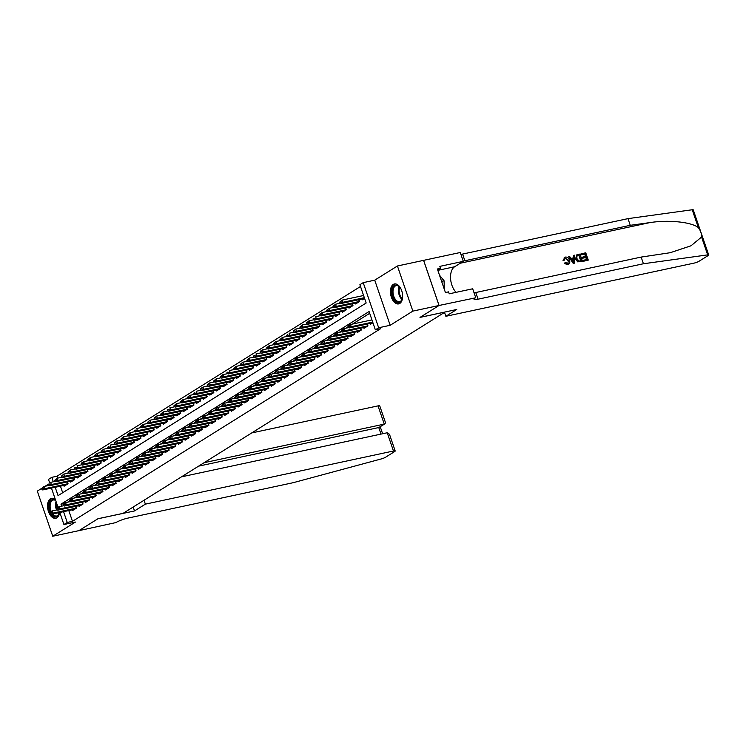 <?xml version="1.0" encoding="UTF-8"?>
<svg xmlns="http://www.w3.org/2000/svg" width="746" height="746" viewBox="0 0 746 746"><rect width="100%" height="100%" fill="white"/><g stroke="black" fill="none" stroke-linecap="round" stroke-linejoin="round"><path stroke-width="1.12" d="M393.273 284.422A10.202 5.856 -102.1 0 0 391.053 296.171A10.202 5.856 -102.1 0 0 398.662 303.902A10.202 5.856 -102.1 0 0 399.791 303.445A10.202 5.856 -102.1 0 0 402.001 291.686A10.202 5.856 -102.1 0 0 394.392 283.956A10.202 5.856 -102.1 0 0 393.273 284.422M55.4 499.615A10.202 5.856 -102.1 0 0 51.502 498.328A10.202 5.856 -102.1 0 0 50.383 498.785A10.202 5.856 -102.1 0 0 48.164 510.534A10.202 5.856 -102.1 0 0 55.773 518.265A10.202 5.856 -102.1 0 0 56.892 517.808A10.202 5.856 -102.1 0 0 59.633 512.502M55.195 487.269L58.057 495.624L366.165 303.007L359.898 284.711L363.209 282.641L378.66 327.764L375.35 329.835L369.084 311.539L60.976 504.156L61.666 506.17M439.068 305.478L420.091 317.348L456.729 309.497L445.866 316.295L693.957 263.142A3.926 0.653 161.1 0 0 699.086 261.231L708.131 255.57A3.926 0.653 161.1 0 0 708.7 254.973A3.926 0.653 161.1 0 0 707.674 254.88L643.434 263.758L478.037 299.193A9.148 1.529 -18.9 0 1 474.018 299.249A9.148 1.529 -18.9 0 1 475.342 297.859L439.068 305.478L423.625 260.354L397.422 265.986L374.725 280.17L363.209 282.641M48.164 484.331L45.058 486.271M41.534 488.471L37.3 491.12L52.752 536.243L75.439 522.06L63.932 524.522L59.801 512.465M49.684 482.932L48.481 479.398L51.791 477.328L53.311 481.776M360.505 286.483L57.022 476.209L51.791 477.328M423.588 260.373L439.04 305.496L412.864 311.11L397.422 265.986M439.04 305.496L419.989 317.414L445.11 312.024L123.09 513.351L97.968 518.731L78.917 530.639L52.752 536.243M370.324 323.41L370.594 324.221L372.925 322.766M363.694 327.55L363.973 328.361L367.946 325.871L367.321 324.053M357.064 331.7L357.343 332.502L361.316 330.021L360.7 328.193M350.443 335.84L350.723 336.642L354.695 334.161L354.07 332.334M343.813 339.98L344.092 340.791L348.065 338.302L347.44 336.483M337.192 344.12L337.462 344.932L341.444 342.442L340.819 340.624M330.562 348.27L330.842 349.072L334.814 346.592L334.189 344.764M323.941 352.41L324.212 353.212L328.193 350.732L327.569 348.904M317.311 356.551L317.591 357.362L321.563 354.872L320.939 353.054M310.69 360.691L310.961 361.502L314.943 359.012L314.318 357.194M304.06 364.831L304.34 365.643L308.312 363.153L307.688 361.334M297.43 368.981L297.71 369.783L301.682 367.302L301.067 365.475M290.809 373.121L291.089 373.923L295.062 371.443L294.437 369.615M284.179 377.262L284.459 378.073L288.432 375.583L287.807 373.765M277.559 381.402L277.829 382.213L281.811 379.723L281.186 377.905M270.929 385.551L271.208 386.353L275.181 383.873L274.556 382.045M264.308 389.692L264.578 390.494L268.56 388.013L267.935 386.186M257.678 393.832L257.957 394.643L261.93 392.154L261.305 390.335M251.057 397.972L251.327 398.784L255.309 396.294L254.684 394.475M244.427 402.113L244.707 402.924L248.679 400.434L248.054 398.616M237.797 406.262L238.077 407.064L242.049 404.584L241.434 402.756M231.176 410.403L231.456 411.205L235.428 408.724L234.804 406.896M224.546 414.543L224.826 415.354L228.798 412.864L228.173 411.046M217.925 418.683L218.196 419.494L222.177 417.005L221.553 415.186M211.295 422.833L211.575 423.635L215.547 421.154L214.923 419.327M204.674 426.973L204.945 427.775L208.927 425.295L208.302 423.467M198.044 431.113L198.324 431.925L202.297 429.435L201.672 427.617M191.424 435.254L191.694 436.065L195.676 433.575L195.051 431.757M184.794 439.394L185.073 440.205L189.046 437.715L188.421 435.897M178.163 443.544L178.443 444.346L182.416 441.865L181.8 440.037M171.543 447.684L171.822 448.486L175.795 446.005L175.17 444.178M164.913 451.824L165.192 452.635L169.165 450.146L168.54 448.327M158.292 455.965L158.562 456.776L162.544 454.286L161.919 452.468M151.662 460.114L151.942 460.916L155.914 458.436L155.289 456.608M145.041 464.254L145.311 465.056L149.293 462.576L148.668 460.748M138.411 468.395L138.691 469.206L142.663 466.716L142.038 464.898M131.79 472.535L132.061 473.346L136.042 470.857L135.418 469.038M125.16 476.675L125.44 477.487L129.412 474.997L128.788 473.178M118.53 480.825L118.81 481.627L122.782 479.146L122.167 477.319M111.909 484.965L112.189 485.767L116.162 483.287L115.537 481.468M105.279 489.106L105.559 489.917L109.531 487.427L108.907 485.609M98.659 493.246L98.929 494.057L102.911 491.567L102.286 489.749M92.028 497.395L92.308 498.197L96.281 495.717L95.656 493.889M85.408 501.536L85.678 502.338L89.66 499.857L89.035 498.03M78.778 505.676L79.057 506.487L83.03 503.998L82.405 502.179M57.022 476.209L57.684 478.121M60.426 486.15L62.683 492.733M63.802 485.432L64.081 486.233L68.054 483.753L67.429 481.925M70.432 481.282L70.702 482.093L74.684 479.603L74.059 477.785M77.052 477.142L77.332 477.953L81.305 475.463L80.68 473.645M83.683 473.001L83.953 473.803L87.935 471.323L87.31 469.495M90.303 468.861L90.583 469.663L94.556 467.183L93.931 465.355M96.933 464.711L97.204 465.523L101.186 463.033L100.561 461.215M103.554 460.571L103.834 461.382L107.806 458.893L107.182 457.074M110.184 456.431L110.464 457.242L114.436 454.752L113.812 452.934M116.805 452.29L117.085 453.092L121.057 450.612L120.442 448.784M123.435 448.15L123.715 448.952L127.687 446.472L127.062 444.644M130.065 444.001L130.336 444.812L134.317 442.322L133.693 440.504M136.686 439.86L136.966 440.672L140.938 438.182L140.313 436.363M143.316 435.72L143.586 436.522L147.568 434.041L146.943 432.214M149.937 431.58L150.216 432.382L154.189 429.901L153.564 428.073M156.567 427.43L156.837 428.241L160.819 425.752L160.194 423.933M163.188 423.29L163.467 424.101L167.44 421.611L166.815 419.793M169.818 419.149L170.097 419.961L174.07 417.471L173.445 415.653M176.438 415.009L176.718 415.811L180.691 413.331L180.075 411.503M183.068 410.869L183.348 411.671L187.321 409.19L186.696 407.363M189.698 406.719L189.969 407.53L193.951 405.041L193.326 403.222M196.319 402.579L196.599 403.39L200.571 400.9L199.947 399.082M202.949 398.439L203.22 399.241L207.201 396.76L206.577 394.932M209.57 394.298L209.85 395.1L213.822 392.62L213.197 390.792M216.2 390.149L216.471 390.96L220.452 388.47L219.828 386.652M222.821 386.008L223.101 386.82L227.073 384.33L226.448 382.512M229.451 381.868L229.731 382.679L233.703 380.19L233.078 378.371M236.072 377.728L236.351 378.53L240.324 376.049L239.708 374.222M242.702 373.587L242.982 374.389L246.954 371.909L246.329 370.081M249.332 369.438L249.602 370.249L253.584 367.759L252.959 365.941M255.953 365.298L256.232 366.109L260.205 363.619L259.58 361.801M262.583 361.157L262.853 361.959L266.835 359.479L266.21 357.651M269.203 357.017L269.483 357.819L273.456 355.338L272.831 353.511M275.834 352.867L276.104 353.679L280.086 351.189L279.461 349.37M282.454 348.727L282.734 349.538L286.706 347.049L286.082 345.23M289.084 344.587L289.364 345.398L293.337 342.908L292.712 341.09M295.705 340.446L295.985 341.248L299.957 338.768L299.342 336.94M302.335 336.306L302.615 337.108L306.587 334.628L305.963 332.8M308.965 332.156L309.236 332.968L313.217 330.478L312.593 328.66M315.586 328.016L315.866 328.827L319.838 326.338L319.213 324.519M322.216 323.876L322.486 324.678L326.468 322.197L325.843 320.37M328.837 319.736L329.117 320.538L333.089 318.057L332.464 316.229M335.467 315.586L335.737 316.397L339.719 313.907L339.094 312.089M342.088 311.446L342.367 312.257L346.34 309.767L345.715 307.949M348.718 307.305L348.997 308.117L352.97 305.627L352.345 303.808M355.338 303.165L355.618 303.967L359.591 301.487L358.975 299.659M361.969 299.025L362.248 299.827L364.58 298.372M363.535 295.323L363.069 295.612M68.781 510.544L72.474 521.333L380.581 328.716L375.35 329.835M369.69 313.311L352.504 324.053M348.028 326.851L345.883 328.193M341.398 331L339.253 332.343M334.777 335.14L332.623 336.483M328.147 339.281L326.002 340.624M321.526 343.421L319.372 344.764M314.896 347.561L312.751 348.914M308.275 351.711L306.121 353.054M301.645 355.851L299.5 357.194M295.024 359.992L292.87 361.334M288.394 364.132L286.25 365.475M281.764 368.282L279.619 369.624M275.143 372.422L272.989 373.765M268.513 376.562L266.369 377.905M261.893 380.702L259.739 382.045M255.263 384.843L253.118 386.195M248.642 388.992L246.488 390.335M242.012 393.133L239.867 394.475M235.391 397.273L233.237 398.616M228.761 401.413L226.616 402.756M222.131 405.563L219.986 406.906M215.51 409.703L213.356 411.046M208.88 413.844L206.735 415.186M202.259 417.984L200.105 419.327M195.629 422.124L193.484 423.476M189.008 426.274L186.854 427.617M182.378 430.414L180.234 431.757M175.758 434.554L173.604 435.897M169.128 438.695L166.983 440.037M162.497 442.844L160.353 444.187M155.877 446.985L153.723 448.327M149.247 451.125L147.102 452.468M142.626 455.265L140.472 456.608M135.996 459.405L133.851 460.758M129.375 463.555L127.221 464.898M122.745 467.695L120.6 469.038M116.124 471.836L113.97 473.178M109.494 475.976L107.349 477.319M102.864 480.126L100.719 481.468M96.243 484.266L94.089 485.609M89.613 488.406L87.468 489.749M82.992 492.547L80.838 493.889M76.362 496.687L74.218 498.039M69.742 500.836L67.588 502.179M72.157 509.816L72.427 510.628L76.409 508.138L75.784 506.32M371.881 319.717L371.415 320.006M374.725 280.17L390.177 325.293L412.864 311.11M390.177 325.293L378.66 327.764M72.474 521.333L67.243 522.452L63.932 524.522M58.039 507.317L51.446 488.07M63.55 511.663L67.243 522.452M64.193 503.466L60.976 504.156M49.786 513.034L50.905 512.772L49.786 513.034L50.336 512.138L52.323 510.898L53.069 513.089L76.39 508.082M50.775 512.409L52.323 510.898L57.265 509.835M74.488 509.341L51.082 514.33L53.069 513.089L50.905 512.772M49.907 513.397L51.082 514.33M48.91 485.441L43.967 486.504L44.723 488.695L42.736 489.945L66.133 484.947M42.429 488.024L43.967 486.504L41.431 488.639M68.035 483.697L44.723 488.695L42.55 488.388M42.736 489.945L41.552 489.003M59.531 512.521A8.821 5.063 77.9 0 1 59.27 513.528A8.821 5.063 77.9 0 1 59.148 513.845A8.821 5.063 77.9 0 1 51.67 514.208M50.448 512.064A8.821 5.063 77.9 0 1 49.795 502.384A8.821 5.063 77.9 0 1 55.642 500.314M55.717 500.538A8.169 4.69 -102.1 0 0 53.283 500.016A8.169 4.69 -102.1 0 0 50.672 502.701A8.169 4.69 -102.1 0 0 51.232 511.57M52.668 513.994A8.169 4.69 -102.1 0 0 56.715 515.999A8.169 4.69 -102.1 0 0 59.326 513.313A8.169 4.69 -102.1 0 0 59.344 513.267A7.908 4.532 -102.1 0 1 58.841 512.67M52.183 498.253A10.136 5.819 -102.1 0 0 49.105 501.536A10.136 5.819 -102.1 0 0 49.926 512.8M50.439 513.817A10.136 5.819 -102.1 0 0 56.426 518.06M402.635 296.423A8.821 5.063 77.9 0 1 402.159 299.165A8.821 5.063 77.9 0 1 402.047 299.482A8.821 5.063 77.9 0 1 394.904 300.284A8.821 5.063 77.9 0 1 392.694 288.021A8.821 5.063 77.9 0 1 399.52 286.856A8.821 5.063 77.9 0 1 401.078 289.15M402.253 298.857A7.908 4.532 -102.1 0 1 399.679 287.229A7.908 4.532 -102.1 0 1 399.725 287.089A8.169 4.69 -102.1 0 0 396.182 285.653A8.169 4.69 -102.1 0 0 393.562 288.329A8.169 4.69 -102.1 0 0 394.214 297.402A8.169 4.69 -102.1 0 0 399.604 301.626A8.169 4.69 -102.1 0 0 402.225 298.941A8.169 4.69 -102.1 0 0 402.243 298.894M395.082 283.881A10.136 5.819 -102.1 0 0 391.995 287.173A10.136 5.819 -102.1 0 0 392.75 298.288A10.136 5.819 -102.1 0 0 399.324 303.687M444.29 289.224L444.094 280.804L439.469 275.143M441.595 281.335L444.094 280.804M144.043 500.249L145.377 504.147L393.468 451.004L387.23 432.764L181.483 476.843M387.23 432.764L389.477 434.265L395.194 450.976A3.926 0.653 161.1 0 1 394.625 451.572L385.579 457.223A3.926 0.653 161.1 0 1 381.262 458.939L293.253 482.681L127.855 518.116A9.148 1.529 161.1 0 0 115.891 522.582L78.889 530.658L97.866 518.787L134.513 510.945L145.377 504.147M133.17 507.047L134.513 510.945M204.096 462.707L384.265 424.11L378.026 405.88A3.926 0.653 -18.9 0 1 379.742 405.852L385.468 422.553L385.011 423.821L378.763 427.551L198.595 466.147M251.719 432.932L378.026 405.88M395.194 450.976A3.926 0.653 161.1 0 0 393.468 451.004M385.011 423.821L378.763 427.551L381.01 434.097M581.171 253.78L585.769 252.801L588.268 260.112L583.838 261.063L583.549 260.214L587.093 259.459L586.328 257.211L583.027 257.911L582.738 257.072L586.039 256.363L585.172 253.826L581.46 254.628L580.873 253.966A17.027 9.773 -102.1 0 0 581.069 254.871L584.771 254.078A17.027 9.773 -102.1 0 0 585.442 256.493M582.738 257.072L582.206 257.398A17.027 9.773 -102.1 0 0 582.495 258.247L585.797 257.538A17.027 9.773 -102.1 0 0 586.636 259.561M583.549 260.214L583.158 260.466A17.027 9.773 -102.1 0 0 583.54 261.249L588.268 260.112M576.658 254.918L575.548 259.17L577.712 261.855L582.477 261.352L578.085 261.622L576.08 258.843L576.658 254.918L579.968 254.041L582.477 261.352M564.983 257.267L563.034 260.382L564.508 260.121L563.034 260.382M565.254 258.153L568.07 260.792L568.601 260.466L565.254 258.153M563.538 260.074L565.263 257.09C567.268 256.866 568.666 257.93 569.487 260.27C570.214 262.527 569.664 263.963 567.855 264.588L564.703 262.984L564.218 263.282L567.566 264.765L568.685 264.261L567.566 264.765M643.434 263.758L641.15 257.081L670.234 252.708L691.02 245.779L701.566 237.032C701.706 233.843 700.625 230.691 698.331 227.595C691.523 222.028 668.686 219.66 649.971 222.588L630.267 225.311L464.87 260.746A9.148 1.529 -18.9 0 1 463.182 261.044M568.564 256.484L573.264 263.45L574.261 263.235L573.562 263.263L568.564 256.484L569.496 256.279L570.988 258.377L573.665 257.808L573.609 255.402L574.551 255.197L574.56 263.049M573.609 255.402L573.17 258.116M630.267 225.311L627.983 218.634L462.585 254.069A9.148 1.529 -18.9 0 1 460.897 254.367M474.064 292.814A9.148 1.529 -18.9 0 0 475.752 292.516L641.15 257.081M698.331 227.595L692.223 209.757L627.983 218.634M475.715 297.635L472.684 288.786L449.232 293.812L448.57 291.863L445.427 292.535L437.37 268.998L440.504 268.327L439.842 266.369L463.285 261.352L460.263 252.502L423.625 260.354M445.866 316.295L444.523 312.397M456.104 292.339A14.706 8.439 77.9 0 1 450.565 278.426A14.706 8.439 77.9 0 1 454.64 266.751L463.285 261.352M692.223 209.757A3.926 0.653 -18.9 0 1 693.248 209.85L708.7 254.973M437.734 270.061L440.504 268.327M564.508 260.121L565.142 258.107M564.703 262.984L565.515 262.564L568.182 263.515M567.613 263.73L568.601 260.466M564.181 257.584L565.263 257.09M573.739 260.867L573.683 258.703L571.539 259.17L573.767 262.312L573.161 259.039L573.683 258.703M571.669 259.356L573.161 259.039M579.372 255.076L576.77 256.186L576.975 258.666L578.933 261.044L581.302 260.699L578.98 255.319A17.027 9.773 -102.1 0 0 580.836 260.802M578.98 255.319L576.77 256.186M576.08 258.843L575.548 259.17M583.027 257.911L582.495 258.247M586.328 257.211L585.797 257.538M56.407 508.893L57.526 508.632L56.407 508.893L56.957 507.998L58.943 506.748L59.699 508.949L83.011 503.942M57.405 508.268L58.943 506.748L63.886 505.695M81.109 505.201L57.712 510.189L59.699 508.949L57.526 508.632M56.537 509.257L57.712 510.189M63.037 504.744L64.156 504.492L63.037 504.744L63.587 503.848L65.573 502.608L66.329 504.8L89.641 499.801M64.025 504.128L65.573 502.608L70.516 501.554M87.739 501.051L64.333 506.049L66.329 504.8L64.156 504.492M63.158 505.117L64.333 506.049M69.658 500.603L70.777 500.352L69.658 500.603L70.208 499.708L72.194 498.468L72.949 500.659L96.262 495.661M70.656 499.988L72.194 498.468L77.146 497.405M94.36 496.911L70.963 501.909L72.949 500.659L70.777 500.352M69.788 500.967L70.963 501.909M76.288 496.463L77.407 496.211L76.288 496.463L76.838 495.568L78.824 494.328L79.58 496.519L102.892 491.521M77.276 495.838L78.824 494.328L83.766 493.265M100.99 492.77L77.584 497.759L79.58 496.519L77.407 496.211M76.409 496.827L77.584 497.759M55.54 481.301L50.597 482.364L51.343 484.555L49.357 485.795L72.763 480.806M49.05 483.874L48.061 484.499M74.665 479.557L51.343 484.555L49.18 484.247M49.357 485.795L48.182 484.863M62.16 477.16L57.218 478.214L57.974 480.415L55.987 481.655L79.384 476.666M55.68 479.734L57.218 478.214L54.682 480.359M81.286 475.407L57.974 480.415L55.801 480.098M55.987 481.655L54.812 480.722M68.791 473.02L63.848 474.074L64.604 476.274L62.608 477.515L86.014 472.526M62.3 475.594L63.848 474.074L61.312 476.209M87.916 471.267L64.604 476.274L62.431 475.957M62.608 477.515L61.433 476.582M75.421 468.87L70.469 469.933L71.224 472.125L69.238 473.374L92.635 468.376M68.93 471.453L70.469 469.933L67.933 472.069M94.537 467.127L71.224 472.125L69.052 471.817M69.238 473.374L68.063 472.432M82.909 492.323L84.028 492.062L82.909 492.323L83.459 491.428L85.454 490.178L86.2 492.379L109.513 487.371M83.906 491.698L85.454 490.178L90.397 489.124M107.62 488.63L84.214 493.619L86.2 492.379L84.028 492.062M83.039 492.686L84.214 493.619M82.041 464.73L77.099 465.793L77.854 467.984L75.859 469.225L99.265 464.236M75.551 467.304L74.563 467.928M101.167 462.986L77.854 467.984L75.682 467.677M75.859 469.225L74.684 468.292M89.539 488.173L90.658 487.921L89.539 488.173L90.089 487.278L92.075 486.038L92.83 488.238L116.143 483.231M90.536 487.558L92.075 486.038L97.017 484.984M114.241 484.49L90.844 489.479L92.83 488.238L90.658 487.921M89.66 488.546L90.844 489.479M88.671 460.59L83.729 461.653L84.475 463.844L82.489 465.084L105.895 460.095M82.181 463.163L83.729 461.653L81.734 462.893L81.183 463.788M107.788 458.837L84.475 463.844L82.302 463.527M82.489 465.084L81.314 464.152M96.159 484.033L97.278 483.781L96.159 484.033L96.719 483.138L98.705 481.897L99.451 484.089L122.764 479.091M97.157 483.417L98.705 481.897L103.647 480.834M120.871 480.34L97.465 485.338L99.451 484.089L97.278 483.781M96.29 484.396L97.465 485.338M95.292 456.449L90.35 457.503L91.105 459.704L89.119 460.944L112.515 455.955M88.811 459.023L90.35 457.503L87.814 459.648M114.418 454.696L91.105 459.704L88.933 459.387M89.119 460.944L87.935 460.012M102.789 479.892L103.908 479.641L102.789 479.892L103.34 478.997L105.326 477.757L106.081 479.948L129.394 474.95M103.787 479.268L105.326 477.757L110.268 476.694M127.491 476.2L104.095 481.189L106.081 479.948L103.908 479.641M102.911 480.256L104.095 481.189M101.922 452.309L96.98 453.363L97.726 455.554L95.74 456.804L119.146 451.806M95.432 454.883L96.98 453.363L94.434 455.498M121.039 450.556L97.726 455.554L95.563 455.246M95.74 456.804L94.565 455.871M109.42 475.752L110.539 475.491L109.42 475.752L109.97 474.857L111.956 473.617L112.702 475.808L136.024 470.801M110.408 475.127L111.956 473.617L116.898 472.554M134.121 472.059L110.716 477.048L112.702 475.808L110.539 475.491M109.541 476.116L110.716 477.048M108.543 448.16L103.601 449.223L104.356 451.414L102.37 452.663L125.766 447.665M102.062 450.743L103.601 449.223L101.064 451.358M127.669 446.416L104.356 451.414L102.183 451.106M102.37 452.663L101.186 451.722M116.04 471.612L117.159 471.351L116.04 471.612L116.59 470.717L118.577 469.467L119.332 471.668L142.645 466.66M117.038 470.987L118.577 469.467L123.519 468.413M140.742 467.919L117.346 472.908L119.332 471.668L117.159 471.351M116.171 471.976L117.346 472.908M115.173 444.019L110.231 445.082L110.977 447.274L108.991 448.514L132.396 443.525M108.683 446.593L107.694 447.218M134.299 442.275L110.977 447.274L108.813 446.966M108.991 448.514L107.816 447.581M122.67 467.462L123.789 467.21L122.67 467.462L123.221 466.567L125.207 465.327L125.962 467.518L149.275 462.52M123.659 466.847L125.207 465.327L130.149 464.273M147.372 463.77L123.967 468.768L125.962 467.518L123.789 467.21M122.792 467.835L123.967 468.768M121.794 439.879L116.852 440.933L117.607 443.133L115.621 444.374L139.017 439.385M115.313 442.453L116.852 440.933L114.315 443.077M140.919 438.126L117.607 443.133L115.434 442.816M115.621 444.374L114.446 443.441M129.291 463.322L130.41 463.07L129.291 463.322L129.841 462.427L131.828 461.187L132.583 463.378L155.895 458.38M130.289 462.707L131.828 461.187L136.779 460.123M153.993 459.629L130.597 464.627L132.583 463.378L130.41 463.07M129.422 463.686L130.597 464.627M128.424 435.739L123.482 436.792L124.237 438.993L122.241 440.233L145.647 435.244M121.934 438.312L123.482 436.792L120.945 438.928M147.549 433.986L124.237 438.993L122.064 438.676M122.241 440.233L121.066 439.301M135.921 459.182L137.04 458.93L135.921 459.182L136.471 458.286L138.458 457.046L139.213 459.238L162.525 454.239M136.91 458.557L138.458 457.046L143.4 455.983M160.623 455.489L137.217 460.478L139.213 459.238L137.04 458.93M136.042 459.545L137.217 460.478M135.054 431.589L130.102 432.652L130.858 434.843L128.871 436.093L152.268 431.095M128.564 434.172L130.102 432.652L127.566 434.787M154.17 429.845L130.858 434.843L128.685 434.536M128.871 436.093L127.697 435.151M142.542 455.041L143.661 454.78L142.542 455.041L143.092 454.146L145.088 452.897L145.834 455.097L169.146 450.09M143.54 454.417L145.088 452.897L150.03 451.843M167.253 451.349L143.847 456.338L145.834 455.097L143.661 454.78M142.672 455.405L143.847 456.338M141.675 427.449L136.732 428.512L137.488 430.703L135.492 431.943L158.898 426.954M135.185 430.022L134.196 430.647M160.8 425.705L137.488 430.703L135.315 430.395M135.492 431.943L134.317 431.011M149.172 450.892L150.291 450.64L149.172 450.892L149.722 449.997L151.708 448.756L152.464 450.957L175.776 445.949M150.17 450.276L151.708 448.756L156.651 447.703M173.874 447.208L150.478 452.197L152.464 450.957L150.291 450.64M149.293 451.265L150.478 452.197M148.305 423.308L143.363 424.371L144.109 426.563L142.122 427.803L165.528 422.814M141.815 425.882L143.363 424.371L141.367 425.612L140.817 426.507M167.421 421.555L144.109 426.563L141.936 426.246M142.122 427.803L140.947 426.871M155.793 446.751L156.912 446.5L155.793 446.751L156.352 445.856L158.339 444.616L159.084 446.807L182.397 441.809M156.791 446.136L158.339 444.616L163.281 443.553M180.504 443.059L157.098 448.057L159.084 446.807L156.912 446.5M155.923 447.115L157.098 448.057M154.926 419.168L149.983 420.222L150.739 422.423L148.752 423.663L172.149 418.674M148.445 421.742L149.983 420.222L147.447 422.367M174.051 417.415L150.739 422.423L148.566 422.105M148.752 423.663L147.568 422.73M162.423 442.611L163.542 442.359L162.423 442.611L162.973 441.716L164.959 440.476L165.715 442.667L189.027 437.669M163.421 441.986L164.959 440.476L169.901 439.413M187.125 438.918L163.728 443.907L165.715 442.667L163.542 442.359M162.544 442.975L163.728 443.907M161.556 415.028L156.613 416.082L157.359 418.273L155.373 419.522L178.779 414.524M155.065 417.601L156.613 416.082L154.068 418.217M180.672 413.275L157.359 418.273L155.196 417.965M155.373 419.522L154.198 418.59M169.053 438.471L170.172 438.21L169.053 438.471L169.603 437.576L171.589 436.335L172.335 438.527L195.657 433.519M170.041 437.846L171.589 436.335L176.532 435.272M193.755 434.778L170.349 439.767L172.335 438.527L170.172 438.21M169.174 438.834L170.349 439.767M168.176 410.878L163.234 411.941L163.989 414.133L162.003 415.382L185.4 410.384M161.696 413.461L163.234 411.941L160.698 414.077M187.302 409.134L163.989 414.133L161.817 413.825M162.003 415.382L160.819 414.44M175.674 434.331L176.793 434.069L175.674 434.331L176.224 433.435L178.21 432.186L178.965 434.386L202.278 429.379M176.671 433.706L178.21 432.186L183.152 431.132M200.376 430.638L176.979 435.627L178.965 434.386L176.793 434.069M175.804 434.694L176.979 435.627M174.806 406.738L169.864 407.801L170.61 409.992L168.624 411.233L192.03 406.244M168.316 409.312L167.328 409.936M193.932 404.985L170.61 409.992L168.447 409.685M168.624 411.233L167.449 410.3M182.304 430.181L183.423 429.929L182.304 430.181L182.854 429.286L184.84 428.045L185.595 430.237L208.908 425.239M183.292 429.565L184.84 428.045L189.782 426.992M207.006 426.488L183.6 431.486L185.595 430.237L183.423 429.929M182.425 430.554L183.6 431.486M181.427 402.598L176.485 403.651L177.24 405.852L175.254 407.092L198.65 402.103M174.946 405.171L176.485 403.651L173.949 405.796M200.553 400.844L177.24 405.852L175.068 405.535M175.254 407.092L174.079 406.16M188.924 426.041L190.044 425.789L188.924 426.041L189.475 425.145L191.461 423.905L192.216 426.097L215.529 421.098M189.922 425.425L191.461 423.905L196.412 422.842M213.626 422.348L190.23 427.346L192.216 426.097L190.044 425.789M189.055 426.404L190.23 427.346M188.057 398.457L183.115 399.511L183.87 401.712L181.875 402.952L205.281 397.963M181.567 401.031L183.115 399.511L180.579 401.646M207.183 396.704L183.87 401.712L181.698 401.395M181.875 402.952L180.7 402.019M195.555 421.9L196.674 421.649L195.555 421.9L196.105 421.005L198.091 419.765L198.846 421.956L222.159 416.958M196.543 421.276L198.091 419.765L203.033 418.702M220.256 418.208L196.851 423.196L198.846 421.956L196.674 421.649M195.676 422.264L196.851 423.196M194.687 394.308L189.736 395.371L190.491 397.562L188.505 398.812L211.901 393.813M188.197 396.891L189.736 395.371L187.199 397.506M213.804 392.564L190.491 397.562L188.318 397.254M188.505 398.812L187.33 397.87M202.175 417.76L203.294 417.499L202.175 417.76L202.726 416.865L204.721 415.615L205.467 417.816L228.78 412.808M203.173 417.135L204.721 415.615L209.663 414.562M226.887 414.067L203.481 419.056L205.467 417.816L203.294 417.499M202.306 418.124L203.481 419.056M201.308 390.167L196.366 391.23L197.121 393.422L195.126 394.662L218.531 389.673M194.818 392.741L193.829 393.366M220.434 388.424L197.121 393.422L194.948 393.114M195.126 394.662L193.951 393.729M208.805 413.61L209.924 413.359L208.805 413.61L209.356 412.715L211.342 411.475L212.097 413.676L235.41 408.668M209.803 412.995L211.342 411.475L216.284 410.421M233.507 409.927L210.111 414.916L212.097 413.676L209.924 413.359M208.927 413.983L210.111 414.916M207.938 386.027L202.996 387.09L203.742 389.281L201.756 390.522L225.161 385.533M201.448 388.601L202.996 387.09L201 388.33L200.45 389.225M227.054 384.274L203.742 389.281L201.569 388.964M201.756 390.522L200.581 389.589M215.426 409.47L216.545 409.218L215.426 409.47L215.986 408.575L217.972 407.335L218.718 409.526L242.03 404.528M216.424 408.855L217.972 407.335L222.914 406.272M240.137 405.777L216.732 410.776L218.718 409.526L216.545 409.218M215.557 409.834L216.732 410.776M222.056 405.33L223.175 405.078L222.056 405.33L222.606 404.435L224.593 403.194L225.348 405.386L248.66 400.388M223.054 404.705L224.593 403.194L229.535 402.131M246.758 401.637L223.362 406.626L225.348 405.386L223.175 405.078M222.177 405.693L223.362 406.626M228.686 401.189L229.805 400.928L228.686 401.189L229.236 400.294L231.223 399.054L231.969 401.245L255.291 396.238M229.675 400.565L231.223 399.054L236.165 397.991M253.388 397.497L229.982 402.486L231.969 401.245L229.805 400.928M228.808 401.553L229.982 402.486M214.559 381.887L209.617 382.94L210.372 385.141L208.386 386.381L231.782 381.392M208.078 384.46L209.617 382.94L207.08 385.085M233.684 380.134L210.372 385.141L208.199 384.824M208.386 386.381L207.201 385.449M221.189 377.746L216.247 378.8L216.993 380.992L215.007 382.241L238.412 377.243M214.699 380.32L216.247 378.8L213.701 380.936M240.305 375.993L216.993 380.992L214.829 380.684M215.007 382.241L213.832 381.309M227.81 373.597L222.868 374.66L223.623 376.851L221.637 378.101L245.033 373.103M221.329 376.18L222.868 374.66L220.331 376.795M246.935 371.853L223.623 376.851L221.45 376.543M221.637 378.101L220.452 377.159M235.307 397.049L236.426 396.788L235.307 397.049L235.857 396.154L237.843 394.904L238.599 397.105L261.911 392.098M236.305 396.424L237.843 394.904L242.786 393.851M260.009 393.356L236.613 398.345L238.599 397.105L236.426 396.788M235.438 397.413L236.613 398.345M234.44 369.457L229.498 370.52L230.244 372.711L228.257 373.951L251.663 368.962M227.95 372.03L226.961 372.655M253.565 367.703L230.244 372.711L228.08 372.403M228.257 373.951L227.082 373.019M241.937 392.9L243.056 392.648L241.937 392.9L242.487 392.004L244.474 390.764L245.229 392.955L268.541 387.957M242.926 392.284L244.474 390.764L249.416 389.71M266.639 389.207L243.233 394.205L245.229 392.955L243.056 392.648M242.058 393.273L243.233 394.205M241.061 365.316L236.118 366.37L236.874 368.571L234.887 369.811L258.284 364.822M234.58 367.89L236.118 366.37L233.582 368.515M260.186 363.563L236.874 368.571L234.701 368.254M234.887 369.811L233.712 368.878M248.558 388.759L249.677 388.507L248.558 388.759L249.108 387.864L251.094 386.624L251.85 388.815L275.162 383.817M249.556 388.144L251.094 386.624L256.046 385.561M273.26 385.067L249.863 390.065L251.85 388.815L249.677 388.507M248.688 389.123L249.863 390.065M247.691 361.176L242.748 362.23L243.504 364.43L241.508 365.671L264.914 360.682M241.2 363.75L242.748 362.23L240.212 364.365M266.816 359.423L243.504 364.43L241.331 364.113M241.508 365.671L240.333 364.738M255.188 384.619L256.307 384.367L255.188 384.619L255.738 383.724L257.724 382.484L258.48 384.675L281.792 379.677M256.176 383.994L257.724 382.484L262.667 381.42M279.89 380.926L256.484 385.915L258.48 384.675L256.307 384.367M255.309 384.983L256.484 385.915M254.321 357.026L249.369 358.089L250.124 360.281L248.138 361.53L271.535 356.532M247.831 359.609L249.369 358.089L246.833 360.225M273.437 355.282L250.124 360.281L247.952 359.973M248.138 361.53L246.963 360.588M261.809 380.479L262.928 380.218L261.809 380.479L262.359 379.583L264.354 378.334L265.1 380.535L288.413 375.527M262.806 379.854L264.354 378.334L269.297 377.28M286.52 376.786L263.114 381.775L265.1 380.535L262.928 380.218M261.939 380.842L263.114 381.775M260.941 352.886L255.999 353.949L256.755 356.14L254.759 357.381L278.165 352.392M254.451 355.46L253.463 356.084M280.067 351.142L256.755 356.14L254.582 355.833M254.759 357.381L253.584 356.448M268.439 376.329L269.558 376.077L268.439 376.329L268.989 375.434L270.975 374.194L271.73 376.394L295.043 371.387M269.437 375.714L270.975 374.194L275.917 373.14M293.141 372.646L269.744 377.635L271.73 376.394L269.558 376.077M268.56 376.702L269.744 377.635M267.572 348.746L262.629 349.809L263.375 352L261.389 353.24L284.795 348.251M261.081 351.319L262.629 349.809L260.634 351.049L260.084 351.944M286.688 346.993L263.375 352L261.203 351.683M261.389 353.24L260.214 352.308M275.06 372.189L276.179 371.937L275.06 372.189L275.619 371.294L277.605 370.053L278.351 372.245L301.664 367.246M276.057 371.573L277.605 370.053L282.548 368.99M299.771 368.496L276.365 373.494L278.351 372.245L276.179 371.937M275.19 372.552L276.365 373.494M274.192 344.605L269.25 345.659L270.005 347.86L268.019 349.1L291.416 344.111M267.711 347.179L269.25 345.659L266.714 347.804M293.318 342.852L270.005 347.86L267.833 347.543M268.019 349.1L266.835 348.168M281.69 368.048L282.809 367.797L281.69 368.048L282.24 367.153L284.226 365.913L284.981 368.104L308.294 363.106M282.687 367.424L284.226 365.913L289.168 364.85M306.392 364.356L282.995 369.345L284.981 368.104L282.809 367.797M281.811 368.412L282.995 369.345M280.822 340.465L275.88 341.519L276.626 343.71L274.64 344.96L298.046 339.962M274.332 343.039L275.88 341.519L273.334 343.654M299.939 338.712L276.626 343.71L274.453 343.402M274.64 344.96L273.465 344.027M288.32 363.908L289.439 363.647L288.32 363.908L288.87 363.013L290.856 361.773L291.602 363.964L314.924 358.957M289.308 363.283L290.856 361.773L295.798 360.71M313.022 360.215L289.616 365.204L291.602 363.964L289.439 363.647M288.441 364.272L289.616 365.204M287.443 336.315L282.501 337.379L283.256 339.57L281.27 340.819L304.666 335.821M280.962 338.898L282.501 337.379L279.964 339.514M306.569 334.572L283.256 339.57L281.083 339.262M281.27 340.819L280.086 339.878M294.94 359.768L296.059 359.507L294.94 359.768L295.491 358.873L297.477 357.623L298.232 359.824L321.545 354.816M295.938 359.143L297.477 357.623L302.419 356.569M319.642 356.075L296.246 361.064L298.232 359.824L296.059 359.507M295.071 360.131L296.246 361.064M294.073 332.175L289.131 333.238L289.877 335.43L287.891 336.67L311.296 331.681M287.583 334.749L286.595 335.374M313.199 330.422L289.877 335.43L287.714 335.122M287.891 336.67L286.716 335.737M301.57 355.618L302.69 355.366L301.57 355.618L302.121 354.723L304.107 353.483L304.862 355.674L328.175 350.676M302.559 355.003L304.107 353.483L309.049 352.429M326.272 351.925L302.867 356.924L304.862 355.674L302.69 355.366M301.692 355.991L302.867 356.924M300.694 328.035L295.752 329.089L296.507 331.289L294.521 332.53L317.917 327.541M294.213 330.609L295.752 329.089L293.215 331.233M319.82 326.282L296.507 331.289L294.334 330.972M294.521 332.53L293.346 331.597M308.191 351.478L309.31 351.226L308.191 351.478L308.741 350.583L310.728 349.342L311.483 351.534L334.795 346.536M309.189 350.862L310.728 349.342L315.679 348.279M332.893 347.785L309.497 352.783L311.483 351.534L309.31 351.226M308.322 351.842L309.497 352.783M307.324 323.895L302.382 324.948L303.137 327.149L301.142 328.389L324.547 323.4M300.834 326.468L302.382 324.948L299.845 327.084M326.45 322.141L303.137 327.149L300.964 326.832M301.142 328.389L299.967 327.457M314.821 347.338L315.94 347.086L314.821 347.338L315.371 346.442L317.358 345.202L318.113 347.394L341.426 342.395M315.81 346.713L317.358 345.202L322.3 344.139M339.523 343.645L316.118 348.634L318.113 347.394L315.94 347.086M314.943 347.701L316.118 348.634M313.954 319.745L309.003 320.808L309.758 322.999L307.772 324.249L331.168 319.251M307.464 322.328L309.003 320.808L306.466 322.943M333.07 318.001L309.758 322.999L307.585 322.692M307.772 324.249L306.597 323.307M321.442 343.197L322.561 342.936L321.442 343.197L321.992 342.302L323.988 341.053L324.734 343.253L348.046 338.246M322.44 342.573L323.988 341.053L328.93 339.999M346.153 339.505L322.748 344.493L324.734 343.253L322.561 342.936M321.573 343.561L322.748 344.493M320.575 315.605L315.633 316.668L316.388 318.859L314.392 320.099L337.798 315.11M314.085 318.178L313.096 318.803M339.7 313.861L316.388 318.859L314.215 318.551M314.392 320.099L313.217 319.167M328.072 339.048L329.191 338.796L328.072 339.048L328.622 338.152L330.609 336.912L331.364 339.113L354.676 334.105M329.061 338.432L330.609 336.912L335.551 335.859M352.774 335.364L329.378 340.353L331.364 339.113L329.191 338.796M328.193 339.421L329.378 340.353M327.205 311.464L322.263 312.527L323.009 314.719L321.022 315.959L344.428 310.97M320.715 314.038L322.263 312.527L320.267 313.768L319.717 314.663M346.321 309.711L323.009 314.719L320.836 314.402M321.022 315.959L319.848 315.026M334.693 334.907L335.812 334.656L334.693 334.907L335.252 334.012L337.239 332.772L337.985 334.963L361.297 329.965M335.691 334.292L337.239 332.772L342.181 331.709M359.404 331.215L335.998 336.213L337.985 334.963L335.812 334.656M334.823 335.271L335.998 336.213M333.826 307.324L328.883 308.378L329.639 310.578L327.653 311.819L351.049 306.83M327.345 309.898L328.883 308.378L326.347 310.522M352.951 305.571L329.639 310.578L327.466 310.261M327.653 311.819L326.468 310.886M341.323 330.767L342.442 330.515L341.323 330.767L341.873 329.872L343.859 328.632L344.615 330.823L367.927 325.825M342.321 330.142L343.859 328.632L348.802 327.569M366.025 327.074L342.628 332.063L344.615 330.823L342.442 330.515M341.444 331.131L342.628 332.063M340.456 303.184L335.514 304.237L336.26 306.429L334.273 307.678L357.679 302.68M333.966 305.757L335.514 304.237L332.968 306.373M359.572 301.431L336.26 306.429L334.087 306.121M334.273 307.678L333.098 306.746M347.953 326.627L349.072 326.366L347.953 326.627L348.503 325.732L350.489 324.491L371.946 319.894M348.941 326.002L350.489 324.491L351.235 326.683L372.692 322.085M372.655 322.934L349.249 327.923L351.235 326.683L349.072 326.366M348.074 326.99L349.249 327.923M363.591 295.5L342.134 300.097L342.89 302.289L340.903 303.538L364.3 298.54M340.596 301.617L342.134 300.097L339.598 302.233M364.346 297.691L342.89 302.289L340.717 301.981M340.903 303.538L339.719 302.596M76.101 508.157L75.495 506.375M67.14 481.991L67.755 483.762M59.102 513.845A8.169 4.69 77.9 0 1 58.123 512.828M56.519 509.994A8.169 4.69 77.9 0 1 56.09 501.629M56.463 502.711A7.908 4.532 -102.1 0 0 56.715 508.399M401.991 299.482A8.169 4.69 77.9 0 1 399.017 287.163A8.169 4.69 77.9 0 1 399.241 286.632M649.971 222.588L460.291 263.217M464.87 260.746L462.585 254.069M475.752 292.516L478.037 299.193M707.674 254.88L701.566 237.032M437.837 270.36L454.64 266.751M82.731 504.016L82.116 502.235M89.352 499.867L88.746 498.095M95.982 495.726L95.376 493.955M102.603 491.586L101.997 489.814M73.77 477.85L74.376 479.622M80.391 473.701L81.006 475.482M87.021 469.56L87.627 471.341M93.651 465.42L94.257 467.192M109.233 487.446L108.627 485.665M100.272 461.28L100.878 463.052M115.854 483.305L115.248 481.524M106.902 457.13L107.508 458.911M122.484 479.156L121.878 477.384M113.523 452.99L114.129 454.771M129.114 475.015L128.499 473.244M120.153 448.85L120.759 450.621M135.735 470.875L135.129 469.094M126.773 444.709L127.389 446.481M142.365 466.735L141.749 464.954M133.403 440.569L134.01 442.341M148.986 462.585L148.379 460.814M140.024 436.419L140.64 438.2M155.616 458.445L155.009 456.673M146.654 432.279L147.26 434.06M162.236 454.305L161.63 452.533M153.284 428.139L153.89 429.91M168.866 450.164L168.26 448.383M159.905 423.998L160.511 425.77M175.487 446.024L174.881 444.243M166.535 419.849L167.141 421.63M182.117 441.874L181.511 440.103M173.156 415.709L173.762 417.49M188.747 437.734L188.132 435.962M179.786 411.568L180.392 413.34M195.368 433.594L194.762 431.813M186.407 407.428L187.022 409.2M201.998 429.454L201.383 427.672M193.037 403.288L193.643 405.059M208.619 425.304L208.013 423.532M199.658 399.138L200.273 400.919M215.249 421.164L214.643 419.392M206.288 394.998L206.894 396.779M221.87 417.023L221.264 415.252M212.918 390.857L213.524 392.629M228.5 412.883L227.894 411.102M219.538 386.717L220.145 388.489M235.121 408.743L234.514 406.962M226.169 382.567L226.775 384.349M241.751 404.593L241.145 402.821M248.381 400.453L247.765 398.681M255.001 396.312L254.395 394.531M232.789 378.427L233.395 380.208M239.419 374.287L240.025 376.059M246.04 370.147L246.656 371.918M261.632 392.172L261.016 390.391M252.67 366.006L253.276 367.778M268.252 388.023L267.646 386.251M259.291 361.857L259.906 363.638M274.882 383.882L274.276 382.111M265.921 357.716L266.527 359.497M281.503 379.742L280.897 377.97M272.551 353.576L273.157 355.348M288.133 375.602L287.527 373.821M279.172 349.436L279.778 351.207M294.754 371.461L294.148 369.68M285.802 345.286L286.408 347.067M301.384 367.312L300.778 365.54M292.423 341.146L293.029 342.927M308.014 363.171L307.399 361.4M299.053 337.005L299.659 338.777M314.635 359.031L314.029 357.25M305.673 332.865L306.289 334.637M321.265 354.891L320.649 353.11M312.304 328.725L312.91 330.497M327.886 350.741L327.28 348.969M318.924 324.575L319.54 326.356M334.516 346.601L333.91 344.829M325.554 320.435L326.161 322.216M341.136 342.461L340.53 340.689M332.184 316.295L332.791 318.066M347.767 338.32L347.16 336.539M338.805 312.154L339.411 313.926M354.387 334.18L353.781 332.399M345.435 308.005L346.041 309.786M361.017 330.03L360.411 328.259M352.056 303.864L352.662 305.646M367.647 325.89L367.032 324.118M358.686 299.724L359.292 301.496M382.623 433.752L380.246 426.805"/></g></svg>
